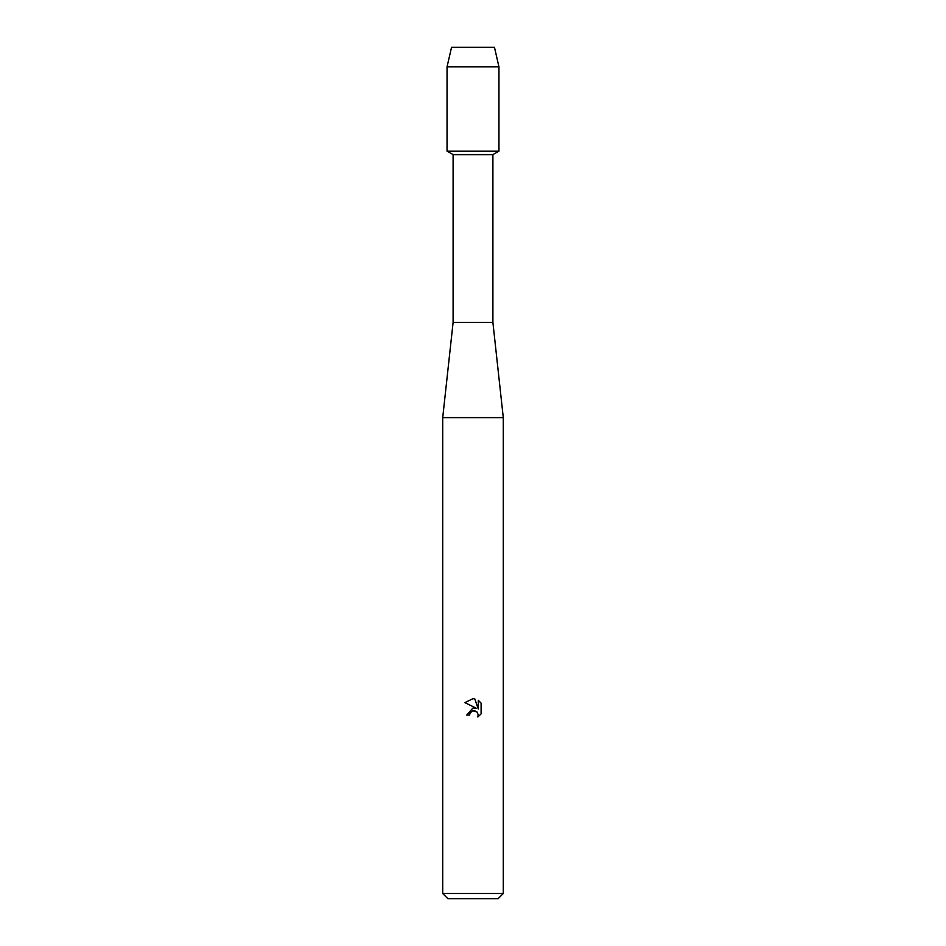 <?xml version="1.0" encoding="UTF-8"?>
<svg xmlns="http://www.w3.org/2000/svg" width="946" height="946" viewBox="0 0 946 946"><rect width="100%" height="100%" fill="white"/><g stroke="black" fill="none" stroke-linecap="round" stroke-linejoin="round"><path stroke-width="1.42" d="M494.462 47.3L451.538 47.3L494.462 47.3L498.956 66.859L498.956 151.124L473 151.124L498.956 151.124L492.901 154.624L492.901 322.444L503.284 417.624L503.284 893.509L442.716 893.509L447.907 898.7L498.093 898.7L503.284 893.509M492.901 322.444L453.099 322.444L453.099 154.624L492.901 154.624M453.099 322.444L442.716 417.624L503.284 417.624M472.361 710.99L470.056 713.107L469.594 715.081L466.733 715.081L473 707.915L476.477 708.341L464.9 702.63L473 698.645L474.762 698.834L478.286 709.003L478.286 700.288L481.1 703.126L481.1 713.875L477.836 716.997L478.298 715.046L477.032 711.971L473 710.801L474.987 710.824M469.594 715.081L469.89 713.485M478.238 714.348L477.836 716.997L481.1 713.875M481.1 703.126L478.286 700.288M474.762 698.834L473.26 698.645M473 698.645L464.9 702.63M451.538 47.3L447.044 66.859L447.044 151.124L473 151.124L447.044 151.124L453.099 154.624M447.044 66.859L498.956 66.859M442.716 417.624L442.716 893.509"/></g></svg>
